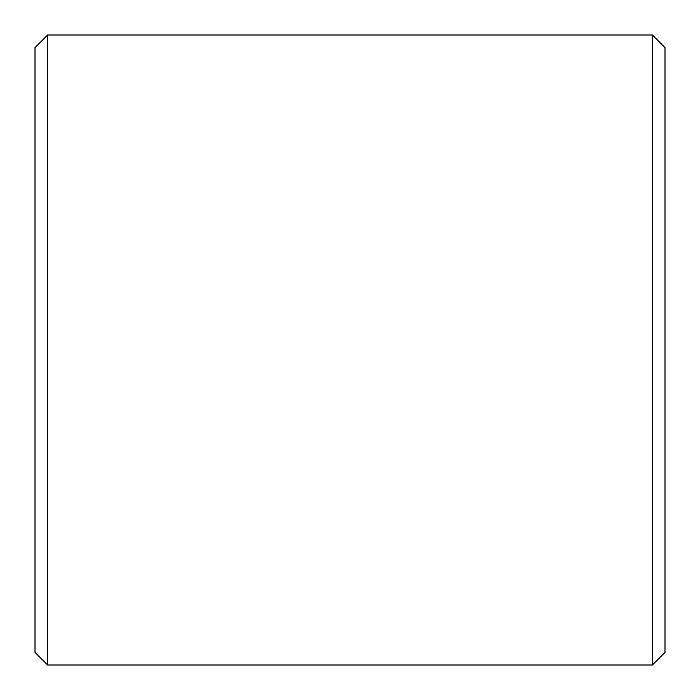 <?xml version="1.0" encoding="UTF-8"?>
<svg xmlns="http://www.w3.org/2000/svg" width="700" height="700" viewBox="0 0 700 700"><rect width="100%" height="100%" fill="white"/><g stroke="black" fill="none" stroke-linecap="round" stroke-linejoin="round"><path stroke-width="1.05" d="M47.6 35L47.6 665L35 652.4L35 47.6L47.6 35L652.4 35L652.4 665L665 652.4L665 47.6L652.4 35M47.6 665L652.4 665"/></g></svg>
